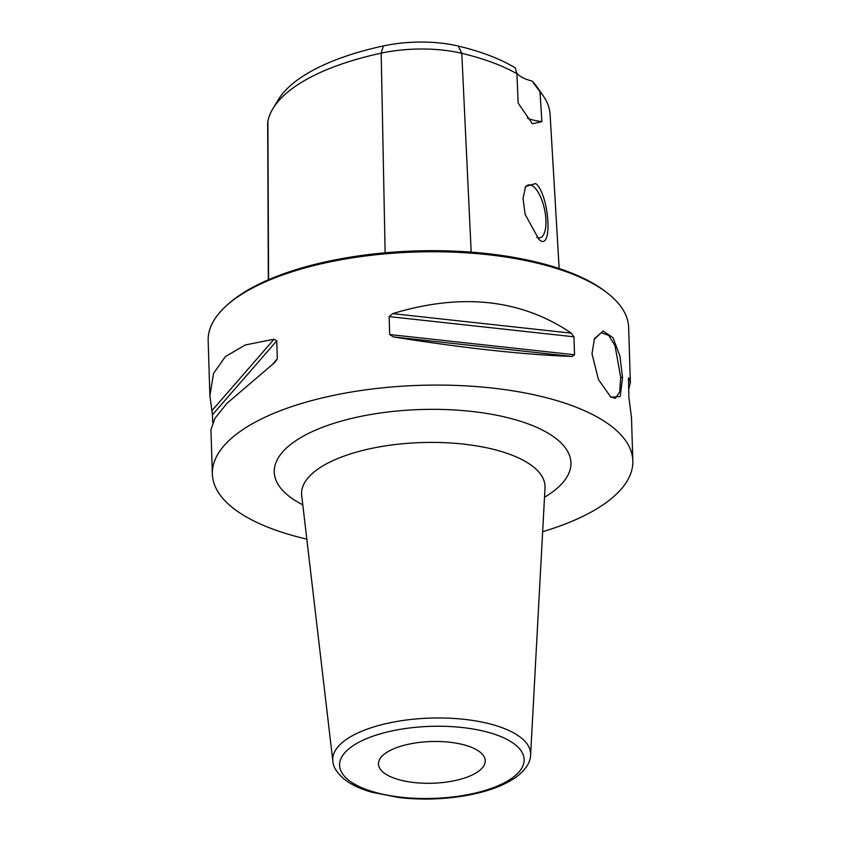 <?xml version="1.0" encoding="UTF-8"?>
<svg xmlns="http://www.w3.org/2000/svg" width="841" height="841" viewBox="0 0 841 841"><rect width="100%" height="100%" fill="white"/><g stroke="black" fill="none" stroke-linecap="round" stroke-linejoin="round"><path stroke-width="1.26" d="M527.444 118.245A40.063 15.643 178.2 0 0 541.898 121.651L532.353 123.806L518.161 103.107L516.921 73.714A201.724 78.77 178.2 0 0 461.793 53.319A80.862 31.569 178.2 0 0 381.183 53.162A201.724 78.77 178.2 0 0 272.915 108.626A201.724 78.77 178.2 0 0 267.901 121.367A80.862 31.569 178.2 0 0 267.68 123.732L268.332 279.801M272.915 108.626L278.245 99.785A195.942 76.51 -1.8 0 1 383.412 45.919A75.08 29.319 -1.8 0 1 458.261 46.066A195.942 76.51 -1.8 0 1 515.228 67.879L516.921 73.714M516.605 72.852A40.063 15.643 178.2 0 0 532.101 81.062A195.942 76.51 -1.8 0 1 537.515 87.622L543.391 96.105A201.724 78.77 178.2 0 0 539.975 91.722L541.898 121.651M532.101 81.062L539.975 91.722M559.16 268.542L550.098 114.355A201.724 78.77 178.2 0 0 543.391 96.105M538.86 239.328L525.162 214.423L523.028 198.518L525.583 186.565L535.717 183.527C549.593 194.702 553.126 253.488 538.86 239.328M525.099 187.585A27.049 10.565 77.8 0 1 528.474 184.957A27.049 10.565 77.8 0 1 533.394 186.502A27.049 10.565 -102.2 0 1 545.494 214.96A27.049 10.565 -102.2 0 1 539.869 237.824A27.049 10.565 -102.2 0 1 536.789 237.414M479.938 752.012A53.425 20.857 -1.8 0 1 485.257 760.706A53.425 20.857 -1.8 0 1 444.111 782.372A53.425 20.857 -1.8 0 1 383.79 772.753A53.425 20.857 -1.8 0 1 378.471 764.059A53.425 20.857 -1.8 0 1 419.617 742.393A53.425 20.857 -1.8 0 1 479.938 752.012M542.645 531.701A210.345 82.134 178.2 0 0 632.842 460.836A210.345 82.134 178.2 0 0 331.028 395.911A210.345 82.134 -1.8 0 0 212.352 474.051L210.954 429.541L214.96 418.292L226.902 403.386L274.765 362.503L277.33 358.781L276.763 340.826L212.458 414.771L209.872 395.669L213.551 373.393L225.43 356.531L245.32 344.957L274.04 339.217L276.763 340.826M306.818 539.113A210.345 82.134 -1.8 0 1 212.352 474.051M209.851 394.45L208.158 340.71A210.345 82.134 -1.8 0 1 226.912 305.272A210.345 82.134 -1.8 0 1 326.834 262.571A210.345 82.134 -1.8 0 1 607.707 293.299A210.345 82.134 -1.8 0 1 628.648 327.496L630.361 382.024M389.12 316.594L392.642 313.64C461.635 292.668 521.21 299.175 571.354 333.173L573.951 336.799L389.12 316.594L389.677 334.55L393.378 336.915C463.38 348.069 522.955 354.587 572.08 356.458L393.378 336.915M572.08 356.458L574.519 354.755L573.951 336.799M628.479 377.945L628.868 397.215L631.475 417.535M628.626 389.53L630.393 382.455L628.732 377.998L628.322 378.471M622.561 377.683L620.174 396.51L610.934 397.257L598.456 379.543L592.001 353.809L594.44 338.681L603.113 331.007L613.005 337.683L619.891 355.974L622.561 377.683L620.7 377.409L619.733 391.885L615.339 398.319L610.314 396.742M226.912 305.272L228.678 303.696A208.347 81.356 -1.8 0 1 327.654 261.414A208.347 81.356 -1.8 0 1 605.846 291.848L607.707 293.299M212.699 422.466L212.458 414.771M594.156 339.375L601.189 332.742L608.726 335.401L615.044 345.777L620.7 377.409M268.563 279.706L267.901 121.367M383.412 45.919L381.183 53.162L385.125 252.805M458.261 46.066L461.793 53.319L471.181 252.132M348.794 780.301A92.321 36.047 -1.8 0 1 391.675 730.987A92.321 36.047 -1.8 0 1 514.934 744.464A92.321 36.047 -1.8 0 1 472.053 793.778A92.321 36.047 -1.8 0 1 348.794 780.301M530.608 754.903C530.597 760.443 527.339 769.168 514.934 777.957C503.097 785.893 487.139 791.707 467.039 795.397C444.553 799.381 421.94 800.117 399.212 797.583L371.733 792.222C360.453 788.984 351.38 784.716 344.484 779.418C336.884 772.847 333.004 766.74 332.847 761.116A98.986 38.654 -1.8 0 1 407.391 719.885A98.986 38.654 -1.8 0 1 520.747 737.504A98.986 38.654 -1.8 0 1 530.608 754.903L545.01 487.854A121.787 47.559 178.2 0 0 532.889 466.461A121.787 47.559 178.2 0 0 393.409 444.773A121.787 47.559 178.2 0 0 301.698 495.507L301.562 494.865M544.505 497.231A148.415 57.955 178.2 0 0 556.143 438.634A148.415 57.955 178.2 0 0 357.982 416.978A148.415 57.955 178.2 0 0 289.052 496.253A148.415 57.955 178.2 0 0 302.792 504.831M574.519 354.755L389.677 334.55M571.354 333.173L392.642 313.64M277.33 358.781L272.841 363.943M274.04 339.217L211.869 410.713M332.847 761.116L301.698 495.507M545.115 487.212L545.01 487.854M632.842 460.836L631.444 416.327"/></g></svg>
